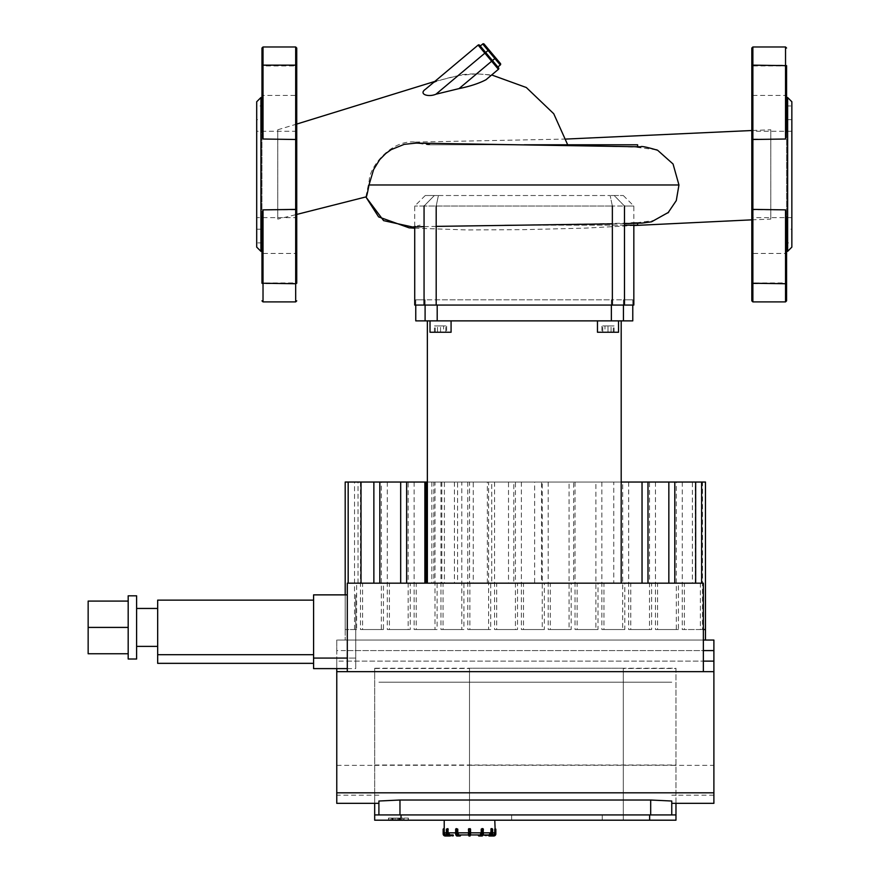 <?xml version="1.0" encoding="UTF-8"?>
<svg xmlns="http://www.w3.org/2000/svg" width="880" height="880" viewBox="0 0 880 880"><rect width="100%" height="100%" fill="white"/><g stroke="black" fill="none" stroke-linecap="round" stroke-linejoin="round"><path stroke-width="0.66" stroke-dasharray="4.4 3.3" d="M444.213 820.193L494.78 820.193L444.213 820.193M453.343 835.472L452.815 834.944L452.353 836L448.25 836L453.409 835.472L448.921 834.944L447.095 832.843L447.337 828.63L447.095 832.843L448.921 834.944L453.409 834.944L449.977 834.944L448.151 832.843L447.865 828.63L446.358 829.158L446.622 833.888A1.584 1.364 90 0 0 447.986 835.472L448.25 836L447.986 835.472L452.089 834.944L447.986 835.472A1.584 1.364 90 0 1 446.622 833.888L446.886 828.63M456.17 835.351A1.584 0.792 90 0 0 456.467 835.472L457.842 836A2.112 1.056 90 0 1 456.786 833.888L457.501 833.888A1.584 0.792 -90 0 0 458.293 835.472L457.842 836L460.207 836L460.735 834.944L458.832 834.944L457.776 832.843L457.776 829.158L455.95 829.158L456.401 828.63M459.558 835.472L460.471 834.944L457.006 834.944L455.95 832.843L455.95 829.158L455.95 832.843L457.006 834.944L460.471 834.944L459.558 835.472M470.019 836L470.547 833.888L470.019 836L468.446 835.472L470.019 836L468.974 835.472L470.547 834.944L468.446 834.944L468.446 833.888L468.446 834.944L470.019 834.944L470.019 836L468.446 835.472M468.446 829.158L470.547 829.158L470.547 832.843L470.547 829.158L468.446 829.158L468.446 832.843L468.446 829.158M479.699 836L480.15 835.472L478.324 835.472L480.7 835.472A1.584 0.792 90 0 0 481.492 833.888L481.679 828.63L481.217 832.843L480.161 834.944L479.435 834.944L481.987 834.944L483.043 832.843L482.592 828.63L483.043 832.843L481.987 834.944L478.258 834.944L480.7 835.472M482.592 828.63L483.384 829.158L481.217 829.158L482.207 829.158L482.207 833.888L481.492 833.888M490.743 836L492.635 833.888L492.107 828.63L492.371 833.888A1.584 1.364 -90 0 1 491.007 835.472L490.743 836A2.112 1.826 90 0 0 492.569 833.888L492.371 833.888A1.584 1.364 -90 0 1 491.007 835.472L489.951 835.472A1.584 1.364 90 0 0 491.326 833.888L491.579 828.63L492.041 829.158L490.842 829.158L490.842 832.843L488.455 834.944L492.646 834.944L485.584 834.944L486.904 834.944L485.65 834.944L486.904 835.472L486.178 834.944L485.584 835.472L486.112 836L485.65 835.472M494.769 828.63L494.758 832.843A2.112 2.112 4.5 0 1 492.646 834.944L490.072 834.944L491.898 832.843L491.898 829.158L491.898 832.843L490.072 834.944L492.382 834.944M491.579 828.63L490.842 829.158M470.547 833.888L470.547 835.472M470.547 834.944L470.547 832.843L481.217 832.843M455.675 829.158L455.675 833.888L456.137 828.63M457.776 829.158L456.786 829.158L457.314 828.63M449.977 834.944L446.347 834.944L453.409 834.944L452.881 836L448.778 836A2.112 1.826 90 0 1 446.952 833.888L447.667 833.888A1.584 1.364 -90 0 0 449.042 835.472L448.778 836M479.435 834.944L478.522 834.944L479.435 834.944M457.776 832.843L468.446 832.843L468.446 834.944M446.347 834.944A2.112 2.112 -4.5 0 1 444.235 832.843L444.235 829.158L443.157 829.158L443.685 828.63L443.685 833.888A1.584 1.584 0 0 0 445.269 835.472L445.269 836M457.006 834.944L455.774 834.944L457.006 834.944M460.207 836L460.735 834.944L458.832 834.944M480.15 834.944L478.258 834.944M491.953 835.472L485.584 835.472M483.219 834.944L481.987 834.944L483.219 834.944L483.318 833.888A1.584 0.792 -90 0 1 482.526 835.472A1.584 0.792 -90 0 0 482.823 835.351M650.683 814.935L378.906 814.935L650.683 814.935M671.759 801.02L671.759 814.935M378.906 814.935L378.906 801.02M487.366 583.176L487.366 482.042L491.744 482.042L491.744 583.176L347.303 583.176L347.303 629.53L345.191 629.53L347.303 629.53L347.303 583.176L347.303 629.53L345.191 629.53L347.303 629.53L345.191 629.53L345.191 640.057L705.463 640.057L336.765 640.057L336.765 650.595L703.362 650.595L703.362 671.66L347.303 671.66L347.303 640.057L345.191 640.057L345.191 594.869M671.759 765.358L713.889 765.358L713.889 640.057L336.765 640.057L336.765 765.358L378.906 765.358M336.765 803.341L336.765 765.358M347.303 661.133L703.362 661.133L336.765 661.133L336.765 668.613M336.765 661.133L336.765 650.595M336.765 671.66L713.889 671.66M713.889 765.358L713.889 803.341M671.759 682.198L378.906 682.198L671.759 682.198M573.628 482.042L613.756 482.042L613.756 583.176L573.628 583.176L573.628 482.042L408.166 482.042L705.463 482.042L515.438 482.042L705.463 482.042L542.256 482.042L705.463 482.042L569.063 482.042L705.463 482.042L595.881 482.042L705.463 482.042L622.699 482.042L705.463 482.042L649.517 482.042L705.463 482.042L676.335 482.042L705.463 482.042L705.463 629.53L703.362 629.53L705.463 629.53L705.463 482.042L705.463 629.53L703.362 629.53L703.362 583.176L490.721 583.176L490.721 629.53L488.62 629.53L488.62 482.042M469.546 583.176L347.303 583.176L347.303 629.53L345.191 629.53L347.303 629.53L347.303 583.176L473.264 583.176L469.546 583.176L469.546 482.042L473.264 482.042L473.264 583.176M534.633 482.042L541.53 482.042L541.53 583.176L534.633 583.176L534.633 482.042L381.359 482.042L541.53 482.042M431.838 482.042L431.838 583.176L433.818 583.176L433.818 482.042L427.361 482.042M508.508 482.042L513.788 482.042L513.788 583.176L508.508 583.176L508.508 482.042L354.541 482.042L513.788 482.042M441.837 482.042L441.837 583.176L444.411 583.176L444.411 482.042L345.191 482.042L473.264 482.042M454.432 482.042L454.432 583.176L457.567 583.176L457.567 482.042L345.191 482.042L491.744 482.042M454.432 583.176L347.303 583.176L347.303 629.53L345.191 629.53L347.303 629.53L345.191 629.53L345.191 482.042L457.567 482.042M487.366 482.042L444.411 482.042M441.837 583.176L347.303 583.176L347.303 629.53L345.191 629.53L347.303 629.53L345.191 629.53L345.191 482.042L433.818 482.042M431.838 583.176L491.744 583.176M508.508 583.176L356.642 583.176L356.642 629.53L345.191 629.53L345.191 482.042L345.191 629.53L347.303 629.53L347.303 583.176L347.303 629.53L347.303 583.176L347.303 629.53L345.191 629.53L345.191 482.042L345.191 629.53L345.191 482.042L345.191 629.53L347.303 629.53L347.303 583.176L406.648 583.176L347.303 583.176L347.303 629.53L345.191 629.53L345.191 482.042L345.191 629.53L345.191 482.042L345.191 629.53L345.191 482.042L345.191 629.53L345.191 482.042L345.191 629.53L345.191 482.042L469.546 482.042M354.541 629.53L354.541 482.042M360.492 482.042L360.492 629.53L362.604 629.53L362.604 583.176L513.788 583.176M534.633 583.176L383.46 583.176L383.46 629.53L381.359 629.53L381.359 482.042M387.31 482.042L387.31 629.53L389.422 629.53L389.422 583.176L541.53 583.176M621.192 482.042L613.756 482.042M414.128 482.042L414.128 629.53L416.24 629.53L416.24 583.176L613.756 583.176M356.642 629.53L347.303 629.53L347.303 583.176L457.567 583.176M433.818 583.176L347.303 583.176L347.303 629.53L347.303 583.176L358.039 583.176L347.303 583.176L347.303 629.53L347.303 583.176L444.411 583.176M467.764 482.042L467.764 629.53L469.865 629.53L469.865 583.176L490.721 583.176M469.865 583.176L701.624 583.176L463.914 583.176L463.914 629.53L461.802 629.53L461.802 482.042M440.946 482.042L440.946 629.53L443.047 629.53L443.047 583.176L463.914 583.176M443.047 583.176L674.806 583.176L437.096 583.176L437.096 629.53L434.984 629.53L434.984 482.042M416.24 583.176L437.096 583.176M573.628 583.176L410.278 583.176L410.278 629.53L408.166 629.53L408.166 482.042M389.422 583.176L410.278 583.176M362.604 583.176L383.46 583.176M347.303 650.595L703.362 650.595L703.362 640.057L347.303 640.057L347.303 583.176L356.642 583.176M494.582 482.042L494.582 629.53L496.683 629.53L496.683 583.176L703.362 583.176L703.362 629.53L705.463 629.53L705.463 482.042L705.463 629.53L703.362 629.53L703.362 583.176L703.362 629.53L705.463 629.53L705.463 482.042L705.463 629.53L703.362 629.53L703.362 583.176L517.539 583.176L517.539 629.53L515.438 629.53L515.438 482.042M521.389 482.042L521.389 629.53L523.501 629.53L523.501 583.176L703.362 583.176L703.362 629.53L705.463 629.53L705.463 482.042L705.463 629.53L703.362 629.53L703.362 583.176L544.357 583.176L544.357 629.53L542.256 629.53L542.256 482.042M548.207 482.042L548.207 629.53L550.319 629.53L550.319 583.176L703.362 583.176L703.362 629.53L705.463 629.53L705.463 482.042L705.463 629.53L703.362 629.53L703.362 583.176L571.175 583.176L571.175 629.53L569.063 629.53L569.063 482.042M575.025 482.042L575.025 629.53L577.137 629.53L577.137 583.176L703.362 583.176L703.362 629.53L705.463 629.53L705.463 482.042L705.463 629.53L703.362 629.53L703.362 583.176L597.993 583.176L597.993 629.53L595.881 629.53L595.881 482.042M601.843 482.042L601.843 629.53L603.944 629.53L603.944 583.176L703.362 583.176L703.362 629.53L705.463 629.53L705.463 482.042L705.463 629.53L703.362 629.53L703.362 583.176L624.811 583.176L624.811 629.53L622.699 629.53L622.699 482.042M628.661 482.042L628.661 629.53L630.762 629.53L630.762 583.176L703.362 583.176L703.362 629.53L705.463 629.53L703.362 629.53L703.362 583.176L651.618 583.176L651.618 629.53L649.517 629.53L649.517 482.042M655.479 482.042L655.479 629.53L657.58 629.53L657.58 583.176L703.362 583.176L703.362 629.53L703.362 583.176L678.436 583.176L678.436 629.53L676.335 629.53L676.335 482.042M358.039 583.176L358.039 482.042M695.365 583.176L695.365 482.042M682.286 482.042L682.286 629.53L684.398 629.53L684.398 583.176L692.384 583.176L692.384 482.042M705.463 629.53L705.463 640.057M692.384 583.176L700.381 583.176L700.381 629.53L702.482 629.53L702.482 482.042M703.362 640.057L703.362 629.53M684.398 583.176L700.381 583.176M657.58 583.176L678.436 583.176M630.762 583.176L651.618 583.176M603.944 583.176L624.811 583.176M577.137 583.176L597.993 583.176M550.319 583.176L571.175 583.176M523.501 583.176L544.357 583.176M496.683 583.176L517.539 583.176M700.381 629.53L684.398 629.53M678.436 629.53L657.58 629.53M651.618 629.53L630.762 629.53M624.811 629.53L603.944 629.53M597.993 629.53L577.137 629.53M571.175 629.53L550.319 629.53M544.357 629.53L523.501 629.53M517.539 629.53L496.683 629.53M383.46 629.53L362.604 629.53M410.278 629.53L389.422 629.53M437.096 629.53L416.24 629.53M463.914 629.53L443.047 629.53M682.286 629.53L702.482 629.53M655.479 629.53L676.335 629.53M628.661 629.53L649.517 629.53M601.843 629.53L622.699 629.53M575.025 629.53L595.881 629.53M548.207 629.53L569.063 629.53M521.389 629.53L542.256 629.53M494.582 629.53L515.438 629.53M360.492 629.53L381.359 629.53M387.31 629.53L408.166 629.53M414.128 629.53L434.984 629.53M440.946 629.53L461.802 629.53M467.764 629.53L488.62 629.53M490.721 629.53L469.865 629.53M347.303 671.66L703.362 671.66M374.682 820.193L623.293 820.193L623.293 668.228L623.293 814.935L469.491 814.935L469.491 668.228L469.491 820.193L469.491 814.935L675.972 814.935L675.972 668.503L623.293 668.503L623.293 820.193L623.293 814.935L623.293 820.193L675.972 820.193M374.682 765.292L469.491 765.292L469.491 820.193L623.293 820.193L469.491 820.193L469.491 814.935L374.682 814.935L374.682 668.228L374.682 803.341M675.972 803.341L675.972 668.228L374.682 668.228M374.682 668.503L469.491 668.503L469.491 765.292L675.972 765.292M602.228 820.193L602.228 814.935L511.632 814.935L602.228 814.935L511.632 814.935L602.228 814.935L602.228 820.193L511.632 820.193L602.228 820.193L602.228 814.935L602.228 820.193L511.632 820.193L511.632 814.935L511.632 820.193L511.632 814.935L511.632 820.193L602.228 820.193M469.491 814.935L623.293 814.935L623.293 668.228L469.491 668.228L469.491 814.935M128.183 659.021L128.183 627.418L128.183 653.752L128.183 627.418L88.154 627.418L88.154 601.084L128.183 601.084L128.183 627.418L128.183 601.084M128.183 653.752L88.154 653.752L88.154 627.418M136.609 659.021L136.609 595.815M136.609 627.418L136.609 608.454L136.609 627.418M128.183 627.418L128.183 595.815M157.674 627.418L157.674 608.454L157.674 627.418M313.588 654.698L313.588 663.344L313.588 654.698L157.674 654.698L157.674 600.138L313.588 600.138L313.588 654.698L313.588 600.138M157.674 663.344L157.674 654.698M313.588 668.613L313.588 658.075L355.729 658.075L355.729 594.869L355.729 668.613L355.729 658.075L347.303 658.075M347.303 594.869L313.588 594.869L313.588 658.075M613.272 332.244L613.272 325.93L602.745 325.93L613.272 325.93L613.272 332.244L608.003 332.244L613.272 332.244M618.541 320.87L618.541 332.244L608.003 332.244L608.003 325.93L608.003 332.244L597.476 332.244L618.541 332.244L597.476 332.244L597.476 320.87L618.541 320.87L597.476 320.87M602.745 332.244L602.745 325.93L602.745 332.244M604.967 325.93L614.086 325.93L601.92 325.93L604.967 325.93L604.967 332.244L611.05 332.244L604.967 332.244L604.967 325.93M611.05 332.244L611.05 325.93L611.05 332.244L614.086 332.244L611.05 332.244M614.086 332.244L614.086 325.93M601.92 332.244L604.967 332.244L601.92 332.244L601.92 325.93M435.281 332.244L435.281 325.93L445.808 325.93L435.281 325.93L435.281 332.244L440.539 332.244L435.281 332.244M440.539 332.244L440.539 325.93L440.539 332.244L451.077 332.244L440.539 332.244M445.808 332.244L445.808 325.93L445.808 332.244M440.539 320.87L451.077 320.87L440.539 320.87M443.586 325.93L434.456 325.93L446.622 325.93L443.586 325.93L443.586 332.244L437.503 332.244L443.586 332.244L443.586 325.93M437.503 332.244L437.503 325.93L437.503 332.244L434.456 332.244L437.503 332.244M434.456 332.244L434.456 325.93M446.622 332.244L443.586 332.244L446.622 332.244L446.622 325.93M451.077 320.87L451.077 332.244L430.012 332.244L430.012 320.87L451.077 320.87L430.012 320.87M621.192 583.176L427.361 583.176L621.192 583.176M524.271 320.87L621.192 320.87L524.271 320.87M632.775 320.87L415.767 320.87M425.095 320.87L425.095 299.805L437.195 299.805L415.767 299.805L425.095 299.805L425.095 305.063M623.447 305.063L623.447 299.805L611.358 299.805L632.775 299.805L623.447 299.805L623.447 320.87M611.358 320.87L611.358 299.805L437.195 299.805L611.358 299.805L611.358 305.063M492.448 60.555L495.682 57.849L500.423 63.492A1.056 1.056 0 0 1 500.291 64.977L488.103 50.457L485.683 52.492L498.542 67.815A1.056 1.056 0 0 1 498.421 69.3L484.869 53.163L485.683 52.492L480.26 46.035L497.871 67.012L492.448 60.555L476.597 73.865C488.356 74.602 492.932 75.35 490.336 76.076M432.619 83.259C436.623 81.015 445.071 78.518 457.952 75.746C460.229 74.646 466.444 74.019 476.597 73.865L491.678 74.965M365.86 196.933L369.27 180.455C369.072 168.036 390.5 139.315 415.426 142.087L431.992 144.782L524.293 144.782L427.9 144.782L416.68 143.121M431.992 144.782L567.677 144.782M566.049 139.062L415.426 142.087M277.772 219.109L277.772 129.778L277.772 219.109L296.736 214.434M656.469 149.765L637.01 147.356L636.537 144.782L637.626 144.782M427.9 144.782L504.768 144.782C575.773 145.53 647.13 147.125 637.01 147.356L637.626 146.707M637.516 222.64L631.906 222.585C661.199 222.442 585.266 224.334 504.768 225.17L624.811 225.17L631.906 222.585L637.516 222.64L637.626 223.245M411.279 227.051L420.167 225.17L412.544 226.985M636.504 222.783L653.763 220.539L667.953 212.916M770.781 129.778L770.781 219.109L770.781 129.778L751.817 130.515L751.817 283.239M504.768 225.17L624.492 225.17M637.626 225.17L624.811 225.17M524.293 144.782L504.768 144.782M397.573 818.092L388.641 818.092L402.875 818.092L388.641 818.092L399.872 818.092L388.641 818.092L397.573 818.092L397.573 820.567L388.641 820.567L388.641 818.092L408.078 818.092L388.487 818.092L399.839 818.092L388.641 818.092L388.641 820.567L397.573 820.567M394.075 820.567L394.075 818.092L394.075 820.567L402.864 820.567L394.075 820.567L402.864 820.567L402.864 818.092L402.875 820.567L402.864 818.092L402.864 820.567L394.075 820.567M398.827 820.567L388.641 820.567L398.827 820.567L398.827 818.092M388.641 820.567L388.641 818.092L388.641 820.567L399.872 820.567L388.641 820.567L388.641 818.092L388.641 820.567L391.644 820.567L391.677 818.092L391.644 820.567L408.078 820.567L408.078 818.092L408.078 820.567L404.074 820.567L408.386 820.567M399.872 820.567L399.872 818.092L399.872 820.567L399.839 818.092L399.872 820.567L390.225 820.567L390.225 818.092L390.225 820.567L399.839 820.567L399.839 818.092M403.029 820.567L401.28 820.567L401.28 818.092L401.28 820.567L403.029 820.567L403.029 818.092M401.28 820.567L395.769 820.567L401.28 820.567M388.487 820.193L388.487 818.092M388.487 820.567L390.225 820.567L388.487 820.567M391.644 820.567L391.644 818.092M406.23 818.092L404.074 818.092L406.23 818.092M404.074 820.193L404.074 818.092M408.386 820.193L408.386 818.092M752.873 46.981L752.873 139.018L785.532 139.018L786.577 128.238L786.577 220.638L785.532 209.869L785.532 283.723L786.577 283.239L786.577 253.451L786.577 282.942L751.817 282.942L751.817 253.451L786.577 253.451M786.577 220.638L786.577 251.339L786.577 220.638M751.817 95.436L751.817 65.934L786.577 65.934L786.577 95.436L751.817 95.436L751.817 65.934M787.633 251.339L787.633 97.537M786.577 97.537L786.577 128.238L786.577 97.537M791.846 217.635L751.817 217.635L751.817 131.252L791.846 131.252L791.846 217.635L791.846 131.252M791.846 101.75L791.846 247.126M791.846 242.913L791.846 105.974L791.846 242.913L786.577 242.913L786.577 105.974L791.846 105.974M791.846 229.218L791.846 119.658L791.846 229.218L786.577 229.218L786.577 119.658L786.577 229.218M786.577 65.934L786.577 95.436M295.68 301.906L295.68 209.869L263.021 209.869L261.965 220.638L261.965 128.238L263.021 139.018L263.021 65.153L261.965 65.637L261.965 95.436L261.965 65.934L296.736 65.934L296.736 95.436L261.965 95.436M261.965 128.238L261.965 97.537L261.965 128.238M277.772 129.778L296.736 124.069L296.736 217.635L296.736 131.252L296.736 217.635L256.707 217.635L256.707 131.252L256.707 217.635M296.736 253.451L296.736 282.942L296.736 253.451L296.736 282.942L261.965 282.942L261.965 253.451L296.736 253.451M296.736 209.385L295.68 209.869L295.68 65.153L296.736 65.637L296.736 95.436M260.92 97.537L260.92 251.339M261.965 251.339L261.965 220.638L261.965 251.339M256.707 247.126L256.707 101.75M256.707 105.974L256.707 242.913L256.707 105.974L261.965 105.974L261.965 242.913L256.707 242.913M256.707 119.658L256.707 229.218L256.707 119.658L261.965 119.658L261.965 229.218L261.965 119.658M296.736 131.252L256.707 131.252M261.965 282.942L261.965 253.451M614.196 195.514L623.293 195.514L610.148 195.514L614.196 195.514L624.492 206.041L633.831 206.041L612.359 206.041L624.492 206.041L614.196 195.514M438.405 195.514L610.148 195.514L434.357 195.514L438.405 195.514L436.194 206.041L612.359 206.041L424.061 206.041L436.194 206.041L438.405 195.514M424.061 206.041L414.722 206.041L424.061 206.041L434.357 195.514L425.249 195.514L434.357 195.514L424.061 206.041L424.061 305.063L414.722 305.063M633.831 305.063L424.061 305.063M455.675 833.888A1.584 0.792 90 0 0 456.467 835.472L458.843 834.944L456.467 835.472L456.929 836A2.112 1.056 -90 0 1 455.873 833.888L455.774 834.944M482.856 828.63L483.12 833.888A2.112 1.056 90 0 1 482.064 836L482.526 835.472L478.522 834.944L478.786 836M492.371 833.888L491.898 829.158L492.371 833.888M495.836 833.888L494.758 829.158M488.983 834.944L493.724 836M493.724 835.472A1.584 1.584 0 0 0 495.308 833.888M492.569 829.158L492.041 833.888L491.326 833.888M485.848 834.944L489.951 835.472M492.569 833.888L492.041 833.888A2.112 1.826 -90 0 1 490.215 836M481.151 836A2.112 1.056 -90 0 0 482.207 833.888L483.12 833.888L483.12 829.158L482.207 829.158M483.318 829.158L483.318 833.888M468.974 836L468.974 833.888L470.019 833.888L470.019 829.158L468.974 829.158L468.446 833.888M456.786 833.888L456.786 829.158L455.873 829.158L455.873 833.888L456.786 833.888M457.501 829.158L457.501 833.888M458.293 835.472L460.669 835.472M446.424 833.888A2.112 1.826 -90 0 0 448.25 836L446.358 833.888L446.952 833.888L446.424 829.158M448.151 829.158L447.667 833.888M449.042 835.472L453.145 834.944M448.151 832.843L455.609 832.843M483.384 832.843L490.842 832.843M492.635 832.843L494.758 832.843M444.235 832.843L446.358 832.843M445.269 835.472L446.996 835.472M378.906 795.201L336.765 795.201M713.889 795.201L671.759 795.201M671.759 765.017L378.906 765.017M374.682 765.017L675.972 765.017M437.195 305.063L437.195 320.87M457.952 75.746L484.869 53.163L478.104 45.1M482.68 44L488.103 50.457L488.906 49.775M402.875 820.193L402.875 818.092M398.585 820.567L398.585 818.092M392.304 820.567L392.304 818.092L392.304 820.567M395.769 820.567L395.769 818.092L395.769 820.567M399.212 820.567L399.212 818.092L399.212 820.567M392.931 820.567L392.931 818.092M392.711 820.567L392.711 818.092M785.532 301.906L785.532 283.723L752.873 283.723L752.873 301.906M785.532 139.018L785.532 65.153L751.817 65.637M751.817 209.385L752.873 209.869L752.873 139.018L751.817 139.502M785.532 209.869L752.873 209.869L752.873 283.723M786.577 65.637L785.532 65.153L785.532 46.981M263.021 46.981L263.021 65.153L295.68 65.153L295.68 46.981M263.021 209.869L263.021 283.723L296.736 283.239M263.021 139.018L296.736 139.502M263.021 283.723L263.021 301.906M612.359 206.041L610.148 195.514L612.359 206.041L612.359 305.063M436.194 206.041L436.194 305.063M624.492 206.041L624.492 305.063M347.303 668.613L355.729 668.613M415.767 299.805L415.767 305.063M632.775 299.805L632.775 305.063M434.797 81.433L459.415 75.416L476.597 73.865M639.375 147.147L637.516 147.323M424.061 226.633L436.194 226.38M612.359 223.85L624.492 223.597M414.722 228.173L467.39 229.955L524.403 229.636L584.826 228.14L633.831 225.522M751.817 219.846L770.781 219.109M786.577 119.658L791.846 119.658M261.965 229.218L256.707 229.218M623.293 195.514L633.831 206.041L633.831 225.17M425.249 195.514L414.722 206.041L414.722 226.897"/><path stroke-width="1.32" d="M446.424 829.158L446.952 833.888L447.667 833.888L448.151 829.158L446.358 829.158L446.358 833.888L448.25 836A2.112 1.826 -90 0 1 446.424 833.888L446.358 829.158L447.865 828.63L448.151 832.843L449.977 834.944L453.145 834.944L452.881 836L453.409 835.472L448.778 836L453.343 835.472M453.145 834.944L449.977 834.944M456.401 828.63L457.776 829.158L455.609 829.158L457.776 829.158L457.776 832.843L458.832 834.944L460.669 834.944L460.207 836L456.929 836L460.207 836L460.735 834.944L468.446 834.944L468.974 836L470.019 836L470.547 829.158L468.446 829.158L468.974 836L468.446 829.081M456.137 828.63L455.609 833.888L456.929 836A2.112 1.056 -90 0 1 455.873 833.888L456.929 836L460.207 836M468.974 828.63L468.446 829.158L470.547 829.158L470.547 833.888L470.547 832.843L481.217 832.843L481.217 829.158L482.856 828.63L483.384 829.158L481.217 829.158L481.492 833.888A1.584 0.792 90 0 1 480.7 835.472L481.151 836L478.786 836L478.324 834.944L480.161 834.944L481.217 832.843M478.324 834.944L478.786 836L482.064 836A2.112 1.056 90 0 0 483.12 833.888L483.318 829.158M491.645 828.63L491.326 829.158L492.635 829.158L492.569 833.888A2.112 1.826 90 0 1 490.743 836L490.215 836A2.112 1.826 -90 0 0 492.041 833.888L491.326 833.888A1.584 1.364 90 0 1 489.951 835.472L490.215 836M485.65 835.472L489.016 834.944L490.842 832.843L491.128 828.63L491.326 833.888M491.579 828.63L490.842 829.158M495.836 829.158L494.758 829.158L495.836 829.158L495.836 833.888L495.836 829.158M493.724 836A2.112 2.112 0 0 0 495.836 833.888A2.112 2.112 0 0 1 493.724 836L488.983 836L493.724 836L491.953 835.472M494.78 820.193L495.308 833.888A1.584 1.584 0 0 1 493.724 835.472M492.382 834.944L492.646 834.944A2.112 2.112 4.5 0 0 494.758 832.843L494.758 829.158M489.016 834.944L483.219 834.944L485.584 835.472M482.592 828.63L481.943 828.63L483.12 829.158L483.12 833.888L481.492 833.888M478.786 836L479.699 836M480.161 834.944L470.547 834.944L470.019 836L470.547 833.888M470.547 829.158L470.019 833.888L468.974 833.888L468.974 829.158L470.228 828.663M468.446 833.888L468.446 832.843L457.776 832.843M458.832 834.944L468.446 834.944M444.224 828.63L444.213 820.193M443.157 833.888L443.157 829.158L443.157 833.888A2.112 2.112 0 0 0 445.269 836L450.01 836L445.269 836A2.112 2.112 0 0 1 443.157 833.888L443.685 828.63L443.157 829.158L444.235 829.158L444.235 832.843A2.112 2.112 -4.5 0 0 446.347 834.944L446.347 834.944M478.258 834.944L470.547 834.944M671.759 814.935L671.759 801.02L650.683 800.019L650.683 814.935M378.906 814.935L378.906 801.02L399.971 800.019L650.683 800.019M336.765 668.613L336.765 671.66L713.889 671.66L713.889 640.057L703.362 640.057M336.765 671.66L336.765 803.341L378.906 803.341M671.759 803.341L713.889 803.341L713.889 792.814L336.765 792.814M713.889 792.814L713.889 671.66M424.875 583.176L424.875 482.042L426.118 482.042L426.118 583.176M701.624 583.176L701.624 482.042L621.192 482.042M642.037 583.176L642.037 482.042M347.303 671.66L347.303 583.176L703.362 583.176L703.362 671.66M695.662 583.176L695.662 482.042M674.806 583.176L674.806 482.042M668.844 583.176L668.844 482.042M647.988 583.176L647.988 482.042M705.463 640.057L705.463 482.042L701.624 482.042M427.361 482.042L426.118 482.042M424.875 482.042L345.191 482.042L345.191 594.869M406.648 583.176L406.648 482.042M400.686 583.176L400.686 482.042M373.868 583.176L373.868 482.042M361.02 583.176L361.02 482.042M379.83 583.176L379.83 482.042M348.172 583.176L348.172 482.042M705.463 629.53L703.362 629.53M374.682 820.193L374.682 814.935L374.682 820.193L675.972 820.193L675.972 814.935L675.972 820.193M401.027 820.193L401.027 814.935L675.972 814.935L675.972 803.341M401.027 814.935L374.682 814.935L374.682 803.341M128.183 601.084L88.154 601.084L88.154 653.752L128.183 653.752M128.183 627.418L88.154 627.418M136.609 595.815L136.609 659.021L128.183 659.021L128.183 595.815L136.609 595.815M313.588 600.138L157.674 600.138L157.674 663.344L313.588 663.344M313.588 654.698L157.674 654.698M347.303 658.075L313.588 658.075L313.588 594.869L347.303 594.869M313.588 658.075L313.588 668.613L347.303 668.613M597.476 320.87L597.476 332.244L618.541 332.244L618.541 320.87M430.012 320.87L430.012 332.244L451.077 332.244L451.077 320.87M621.192 583.176L621.192 320.87M415.767 305.063L415.767 320.87L632.775 320.87L632.775 305.063M500.423 63.492A1.056 1.056 0 0 1 500.291 64.977A1.056 1.056 0 0 0 500.423 63.492L484.165 44.132A1.056 1.056 0 0 0 482.68 44A1.056 1.056 0 0 1 484.165 44.132L495.682 57.849L492.448 60.555L485.683 52.492L498.542 67.815A1.056 1.056 0 0 1 498.421 69.3L485.969 79.75C479.017 83.391 470.041 86.339 459.03 88.605L435.941 94.215L484.869 53.163L478.104 45.1A1.056 1.056 0 0 1 479.589 45.221L485.683 52.492L479.589 45.221A1.056 1.056 0 0 0 478.104 45.1L425.612 89.144L478.104 45.1A1.056 1.056 0 0 1 479.589 45.221M435.941 94.215C428.23 97.515 418.209 94.105 425.612 89.144L425.612 89.144M488.906 49.775L488.103 50.457L482.68 44L480.26 46.035L482.68 44A1.056 1.056 0 0 1 484.165 44.132M500.291 64.977L497.871 67.012L500.291 64.977L488.103 50.457L484.869 53.163L498.421 69.3L485.969 79.75M667.953 212.916L676.28 200.607L678.953 184.976L673.057 164.01L657.624 150.26C646.822 147.07 641.157 145.926 640.64 146.817L416.031 143.11L404.25 144.342L391.204 149.633L385.77 153.494L379.72 159.621L373.615 169.554L368.995 184.976C367.213 194.546 366.168 198.528 365.871 196.933L378.609 216.898L409.134 227.843L414.722 228.173M491.678 74.965L526.306 87.505L553.74 113.74L567.677 144.782L524.293 144.782L636.537 144.782M296.736 214.434L365.871 196.933L383.614 220.649L412.544 226.985M657.624 150.26L656.469 149.765M624.492 225.17L637.626 225.17L637.626 223.245M637.626 146.707L637.626 144.782L524.293 144.782M408.386 820.193L388.487 820.193M566.049 139.062L751.817 130.515L751.817 48.026L751.817 209.385L785.532 209.869L786.577 220.638L786.577 282.942M785.532 209.869L785.532 283.723L786.577 283.239L786.577 300.85L786.577 242.913M751.817 209.385L751.817 300.85L751.817 283.239L752.873 283.723L752.873 65.153L751.817 65.637M786.577 105.974L786.577 128.238L786.577 97.537L787.633 97.537L787.633 251.339L786.577 251.339M751.817 48.026L752.873 46.981L752.873 65.153L786.577 65.637L786.577 128.238L785.532 139.018L751.817 139.502M751.817 253.451L751.817 282.942M751.817 131.252L751.817 217.635M786.577 65.637L786.577 97.537M787.633 251.339L791.846 247.126L791.846 101.75L787.633 97.537M296.736 282.942L296.736 139.502L263.021 139.018L261.965 128.238L261.965 65.934M263.021 139.018L263.021 65.153L261.965 65.637L261.965 48.026L261.965 105.974M296.736 217.635L296.736 253.451M296.736 139.502L296.736 48.026L296.736 65.637L295.68 65.153L295.68 283.723L296.736 283.239M296.736 65.934L296.736 124.069L434.797 81.433M261.965 242.913L261.965 220.638L261.965 251.339L260.92 251.339L260.92 97.537L261.965 97.537M296.736 300.85L295.68 301.906L295.68 283.723L261.965 283.239L261.965 220.638L263.021 209.869L296.736 209.385M295.68 301.906L263.021 301.906L263.021 283.723L261.965 283.239L261.965 251.339M260.92 97.537L256.707 101.75L256.707 247.126L260.92 251.339M414.722 226.897L414.722 305.063L633.831 305.063L633.831 225.17M446.424 833.888L446.952 833.888A2.112 1.826 90 0 0 448.778 836M449.042 835.472A1.584 1.364 -90 0 1 447.667 833.888M455.609 833.888L455.675 833.888A1.584 0.792 90 0 0 456.17 835.351M460.669 835.472L457.842 836A2.112 1.056 90 0 1 456.786 833.888L455.873 833.888L455.873 829.158L456.786 829.158L456.786 833.888L457.501 833.888L457.501 829.158M455.675 829.158L455.675 833.888M458.293 835.472A1.584 0.792 -90 0 1 457.501 833.888M481.151 836A2.112 1.056 -90 0 0 482.207 833.888L482.207 829.158M480.7 835.472L478.324 835.472M482.823 835.351A1.584 0.792 -90 0 0 483.318 833.888M492.569 833.888L492.569 829.158M489.951 835.472L485.848 834.944M455.609 832.843L448.151 832.843M490.842 832.843L483.384 832.843M494.758 832.843L492.635 832.843M446.358 832.843L444.235 832.843M446.996 835.472L445.269 836M445.269 835.472A1.584 1.584 0 0 1 443.685 833.888M399.971 814.935L399.971 800.019M703.362 650.595L713.889 650.595M713.889 661.133L703.362 661.133M649.638 814.935L649.638 820.193M425.095 305.063L425.095 320.87M623.447 320.87L623.447 305.063M611.358 305.063L611.358 320.87M437.195 320.87L437.195 305.063M498.542 67.815A1.056 1.056 0 0 1 498.421 69.3M492.448 60.555L459.03 88.605M678.953 184.976L368.995 184.976M751.817 283.239L785.532 283.723L785.532 301.906L786.577 300.85M751.817 300.85L752.873 301.906L752.873 283.723M752.873 46.981L785.532 46.981L785.532 139.018M296.736 48.026L295.68 46.981L295.68 65.153L263.021 65.153L263.021 46.981L261.965 48.026M263.021 283.723L263.021 209.869M624.492 305.063L624.492 206.041M424.061 206.041L424.061 305.063M436.194 305.063L436.194 206.041M612.359 206.041L612.359 305.063M483.384 833.888L482.064 836L483.384 833.888L482.856 828.63M490.743 836L492.635 833.888L492.107 828.63M157.674 608.454L136.609 608.454M157.674 646.382L136.609 646.382M427.361 320.87L427.361 583.176M411.279 227.051L424.061 226.633M436.194 226.38L612.359 223.85M624.492 223.597L642.29 223.069L651.574 221.793L668.635 212.267M633.831 225.522L751.817 219.846M785.532 46.981L786.577 48.026M752.873 301.906L785.532 301.906M263.021 301.906L261.965 300.85M295.68 46.981L263.021 46.981"/></g></svg>
